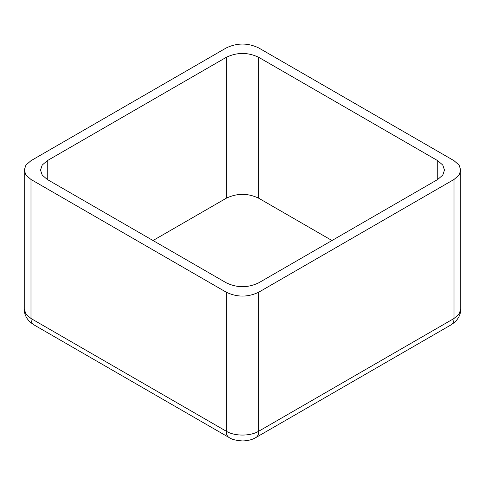 <?xml version="1.0" encoding="UTF-8"?>
<svg xmlns="http://www.w3.org/2000/svg" width="485" height="485" viewBox="0 0 485 485"><rect width="100%" height="100%" fill="white"/><g stroke="black" fill="none" stroke-linecap="round" stroke-linejoin="round"><path stroke-width="0.73" d="M258.772 292.188L258.772 431.207A13.804 7.972 -120 0 1 255.91 437.531L451.147 324.811A13.804 7.972 -120 0 0 454.008 318.487L258.772 431.207C250.375 436.324 234.685 436.385 226.228 431.207L30.991 318.487A13.804 7.972 120 0 0 33.853 324.811L229.09 437.531A13.804 7.972 -60 0 1 226.228 431.207L226.228 292.188L30.991 179.468L25.935 175.073L24.25 170.071L25.935 165.076L30.991 160.68L226.228 47.96C237.074 42.771 247.926 42.771 258.772 47.96L454.008 160.68L459.065 165.076L460.75 170.071L459.065 175.073L454.008 179.468L258.772 292.188C247.926 297.372 237.074 297.372 226.228 292.188M331.983 240.524L258.772 198.256C247.926 193.066 237.074 193.066 226.228 198.256L153.017 240.524M437.737 160.68L258.772 57.351C247.926 52.168 237.074 52.168 226.228 57.351L47.263 160.68L42.207 165.076L40.522 170.071L42.207 175.073L47.263 179.468L226.228 282.791C237.074 287.981 247.926 287.981 258.772 282.791L437.737 179.468L442.793 175.073L444.478 170.071L442.793 165.076L437.737 160.68L437.737 179.468M30.991 179.468L30.991 318.487L25.996 314.177L24.25 309.097C24.262 314.044 26.293 318.433 30.337 322.276L33.853 324.811M451.147 324.811L454.663 322.276C458.707 318.433 460.738 314.044 460.75 309.097L459.004 314.177L454.008 318.487L454.008 179.468M258.772 198.256L258.772 57.351M226.228 198.256L226.228 57.351M47.263 179.468L47.263 160.68M255.91 437.531C252.37 439.677 247.908 440.81 242.524 440.932C236.062 440.513 231.587 439.38 229.09 437.531M24.25 309.097L24.25 170.071M460.75 309.097L460.75 170.071"/></g></svg>

